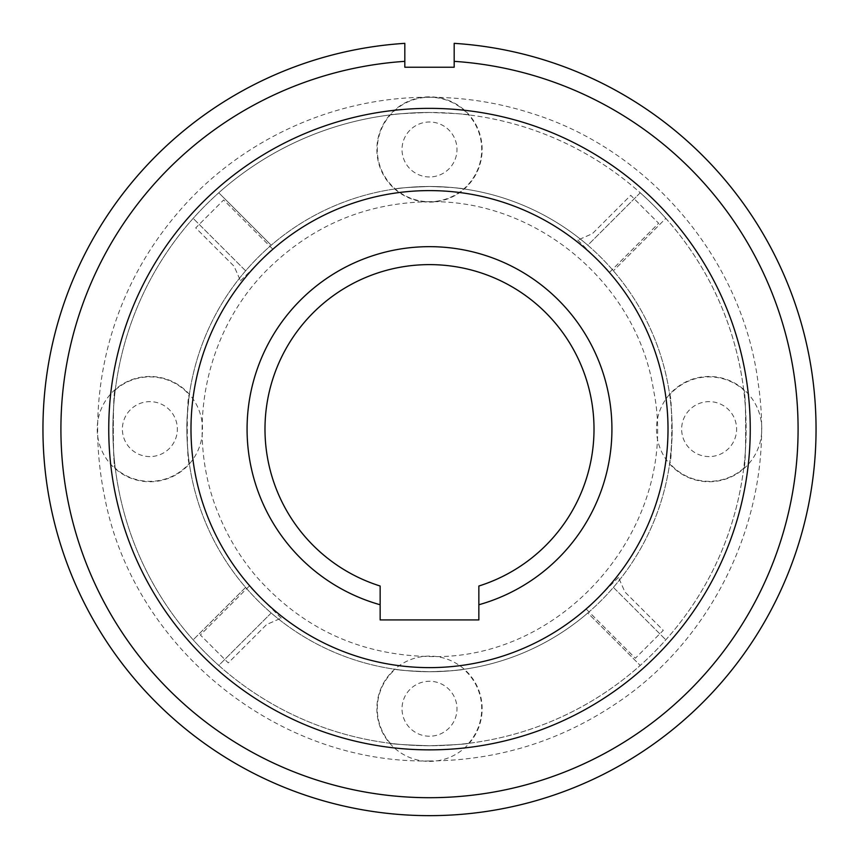 <?xml version="1.0" encoding="UTF-8"?>
<svg xmlns="http://www.w3.org/2000/svg" width="859" height="859" viewBox="0 0 859 859"><rect width="100%" height="100%" fill="white"/><g stroke="black" fill="none" stroke-linecap="round" stroke-linejoin="round"><path stroke-width="0.64" stroke-dasharray="4.29 3.22" d="M380.15 604.757L380.15 586.021A164.488 164.488 0 0 1 296.119 332.841A164.488 164.488 0 0 1 562.881 332.841A164.488 164.488 0 0 1 478.85 586.021L478.85 619.919L380.15 619.919L380.15 604.757A182.452 182.452 0 0 1 429.5 246.662A182.452 182.452 0 0 1 478.85 604.757M429.5 190.601A238.512 238.512 0 0 0 190.988 429.113A238.512 238.512 0 0 0 429.5 667.626A238.512 238.512 0 0 0 668.012 429.113A238.512 238.512 0 0 0 429.5 190.601A238.512 238.512 0 0 0 190.988 429.113A238.512 238.512 0 0 0 429.5 667.626A238.512 238.512 0 0 1 190.988 429.113A238.512 238.512 0 0 1 429.5 190.601A238.512 238.512 0 0 1 668.012 429.113A238.512 238.512 0 0 1 429.5 667.626A238.512 238.512 0 0 0 668.012 429.113A238.512 238.512 0 0 0 429.5 190.601A238.512 238.512 0 0 1 668.012 429.113A238.512 238.512 0 0 1 429.5 667.626A238.512 238.512 0 0 1 190.988 429.113A238.512 238.512 0 0 1 429.5 190.601A238.512 238.512 0 0 0 190.988 429.113A238.512 238.512 0 0 0 429.5 667.626A238.512 238.512 0 0 0 668.012 429.113A238.512 238.512 0 0 0 429.5 190.601A238.512 238.512 0 0 1 668.012 429.113A238.512 238.512 0 0 1 429.5 667.626A238.512 238.512 0 0 1 190.988 429.113A238.512 238.512 0 0 1 429.5 190.601A238.512 238.512 0 0 0 190.988 429.113A238.512 238.512 0 0 0 429.5 667.626A238.512 238.512 0 0 0 668.012 429.113A238.512 238.512 0 0 0 429.5 190.601A238.512 238.512 0 0 1 668.012 429.113A238.512 238.512 0 0 1 429.5 667.626A238.512 238.512 0 0 1 190.988 429.113A238.512 238.512 0 0 1 429.5 190.601M404.825 61.343L404.825 43.347A386.55 386.55 0 0 0 42.95 429.103A386.55 386.55 0 0 0 429.5 815.653A386.55 386.55 0 0 0 816.05 429.103A386.55 386.55 0 0 0 454.175 43.347L454.175 67.238L404.825 67.238L404.825 61.343A368.586 368.586 0 0 0 60.914 429.103A368.586 368.586 0 0 0 429.5 797.7A368.586 368.586 0 0 0 798.086 429.103A368.586 368.586 0 0 0 454.175 61.343M429.5 749.864A320.751 320.751 0 0 1 108.749 429.113A320.751 320.751 0 0 1 429.5 108.363A320.751 320.751 0 0 1 750.251 429.113A320.751 320.751 0 0 1 429.5 749.864A320.751 320.751 0 0 1 108.749 429.113A320.751 320.751 0 0 1 429.5 108.363A320.751 320.751 0 0 0 108.749 429.113A320.751 320.751 0 0 0 429.5 749.864A320.751 320.751 0 0 0 750.251 429.113A320.751 320.751 0 0 0 429.5 108.363A320.751 320.751 0 0 1 750.251 429.113A320.751 320.751 0 0 1 429.5 749.864A320.751 320.751 0 0 0 750.251 429.113A320.751 320.751 0 0 0 429.5 108.363A320.751 320.751 0 0 0 108.749 429.113A320.751 320.751 0 0 0 429.5 749.864A320.751 320.751 0 0 1 108.749 429.113A320.751 320.751 0 0 1 429.5 108.363A320.751 320.751 0 0 1 750.251 429.113A320.751 320.751 0 0 1 429.5 749.864A320.751 320.751 0 0 0 750.251 429.113A320.751 320.751 0 0 0 429.5 108.363A320.751 320.751 0 0 0 108.749 429.113A320.751 320.751 0 0 0 429.5 749.864A320.751 320.751 0 0 1 108.749 429.113A320.751 320.751 0 0 1 429.5 108.363A320.751 320.751 0 0 1 750.251 429.113A320.751 320.751 0 0 1 429.5 749.864A320.751 320.751 0 0 0 750.251 429.113A320.751 320.751 0 0 0 429.5 108.363A320.751 320.751 0 0 0 108.749 429.113A320.751 320.751 0 0 0 429.5 749.864M271.208 612.993L218.766 665.435A316.638 316.638 0 0 0 640.234 665.435L587.792 612.993A242.625 242.625 0 0 1 245.62 587.395A242.625 242.625 0 0 1 429.5 186.489A242.625 242.625 0 0 0 186.875 429.113A242.625 242.625 0 0 0 429.5 671.738C409.346 670.986 397.942 670.17 395.258 669.311C398.34 670.203 409.754 671.019 429.5 671.738A242.625 242.625 0 0 0 672.125 429.113A242.625 242.625 0 0 0 429.5 186.489C409.346 187.241 397.932 188.046 395.258 188.916C398.329 188.024 409.743 187.208 429.5 186.489A242.625 242.625 0 0 1 587.792 245.234L640.234 192.781A316.638 316.638 0 0 0 218.766 192.781L271.208 245.234L218.766 192.781A316.638 316.638 0 0 0 218.766 665.435L271.208 612.993M189.302 463.345C186.618 463.839 186.628 394.109 189.302 394.872L187.262 415.531C185.63 435.663 189.109 463.72 189.302 463.345A52.227 52.227 0 0 1 115.289 468.252C112.776 472.826 112.583 387.205 115.289 389.975C112.776 385.401 112.583 471.022 115.289 468.252M640.234 192.781L587.792 245.234A242.625 242.625 0 0 1 587.792 612.993L640.234 665.435A316.638 316.638 0 0 0 665.832 218.369L613.38 270.821L665.832 218.369A316.638 316.638 0 0 0 640.234 192.781M429.5 186.489C449.654 187.241 461.058 188.046 463.742 188.916L460.059 188.422C455.689 187.563 445.499 186.918 429.5 186.489M429.5 671.738C449.654 670.986 461.068 670.17 463.742 669.311L460.059 669.805C455.689 670.664 445.499 671.308 429.5 671.738M669.698 394.872C672.382 394.378 672.372 464.118 669.698 463.345L671.738 442.696C673.37 422.564 669.891 394.506 669.698 394.872A52.227 52.227 0 0 1 743.711 389.975C746.224 385.401 746.417 471.022 743.711 468.252C746.224 472.826 746.417 387.205 743.711 389.975M613.38 587.395L665.832 639.848L613.38 587.395M468.638 114.902C466.942 114.14 453.896 113.324 429.5 112.475C454.164 113.345 467.21 114.161 468.638 114.902A52.227 52.227 0 0 1 463.742 188.916A52.227 52.227 0 0 1 395.258 188.916A52.227 52.227 0 0 1 390.362 114.902C392.606 114.086 405.652 113.281 429.5 112.475A316.638 316.638 0 0 1 746.138 429.113A316.638 316.638 0 0 1 429.5 745.752C454.164 744.882 467.21 744.066 468.638 743.325C466.394 744.13 453.348 744.946 429.5 745.752C404.836 744.882 391.79 744.066 390.362 743.325C391.983 744.087 405.029 744.893 429.5 745.752A316.638 316.638 0 0 1 112.862 429.113A316.638 316.638 0 0 1 429.5 112.475C404.836 113.345 391.79 114.161 390.362 114.902A52.227 52.227 0 0 1 468.638 114.902M429.5 736.227A27.477 27.477 0 0 1 402.023 708.739A27.477 27.477 0 0 1 429.5 681.262A27.477 27.477 0 0 1 456.977 708.739A27.477 27.477 0 0 1 429.5 736.227M149.863 456.591A27.477 27.477 0 0 1 122.386 429.113A27.477 27.477 0 0 1 149.863 401.636A27.477 27.477 0 0 1 177.351 429.113A27.477 27.477 0 0 1 149.863 456.591M429.5 176.954A27.477 27.477 0 0 1 402.023 149.477A27.477 27.477 0 0 1 429.5 121.999A27.477 27.477 0 0 1 456.977 149.477A27.477 27.477 0 0 1 429.5 176.954M709.137 456.591A27.477 27.477 0 0 1 681.649 429.113A27.477 27.477 0 0 1 709.137 401.636A27.477 27.477 0 0 1 736.614 429.113A27.477 27.477 0 0 1 709.137 456.591M468.638 743.325A52.227 52.227 0 0 0 463.742 669.311M390.362 743.325A52.227 52.227 0 0 1 395.258 669.311M115.289 389.975A52.227 52.227 0 0 1 189.302 394.872M743.711 468.252A52.227 52.227 0 0 1 669.698 463.345M245.62 587.395L193.168 639.848L245.62 587.395M245.62 270.821L193.168 218.369L245.62 270.821M618.501 577.409L586.525 609.396L635.37 658.241L663.288 630.334L624.901 591.948L618.501 577.409L624.901 591.948L663.288 630.334L635.37 658.241L586.525 609.396L618.501 577.409M281.204 618.115L249.217 586.128L200.362 634.984L228.279 662.901L266.666 624.514L281.204 618.115L266.666 624.514L228.279 662.901L200.362 634.984L249.217 586.128L281.204 618.115M240.499 280.818L272.475 248.831L223.63 199.975L195.712 227.893L234.099 266.279L240.499 280.818L234.099 266.279L195.712 227.893L223.63 199.975L272.475 248.831L240.499 280.818M577.796 240.101L609.783 272.088L658.638 223.243L630.721 195.326L592.334 233.712L577.796 240.101L592.334 233.712L630.721 195.326L658.638 223.243L609.783 272.088L577.796 240.101M429.5 201.704C367.083 202.627 313.481 224.822 268.695 268.309C204.324 331.102 183.955 433.494 219.399 516.141C228.612 538.303 241.003 558.533 256.583 576.797C302.583 628.605 360.222 655.181 429.5 656.523C565.684 660.958 681.305 523.399 653.516 390.018C637.12 283.889 536.875 199.621 429.5 201.704M429.5 760.967C276.501 763.78 132.812 646.795 104.54 496.405C94.297 446.197 95.478 396.257 108.073 346.585C120.958 296.989 143.99 252.653 177.158 213.59C238.963 140.436 333.743 96.745 429.5 97.26C464.536 97.292 498.714 102.704 532.054 113.495C650.005 150.185 742.348 259.923 758.046 382.352C777.137 504.297 719.069 635.445 616.032 703.585C559.596 741.392 497.425 760.516 429.5 760.967M376.865 708.739A52.635 52.635 0 0 0 429.5 761.385A52.635 52.635 0 0 0 482.135 708.739A52.635 52.635 0 0 0 429.5 656.104A52.635 52.635 0 0 0 376.865 708.739M149.863 376.478A52.635 52.635 0 0 0 97.228 429.113A52.635 52.635 0 0 0 149.863 481.749A52.635 52.635 0 0 0 202.509 429.113A52.635 52.635 0 0 0 149.863 376.478M482.135 149.477A52.635 52.635 0 0 0 429.5 96.842A52.635 52.635 0 0 0 376.865 149.477A52.635 52.635 0 0 0 429.5 202.123A52.635 52.635 0 0 0 482.135 149.477M709.137 481.749A52.635 52.635 0 0 0 761.772 429.113A52.635 52.635 0 0 0 709.137 376.478A52.635 52.635 0 0 0 656.491 429.113A52.635 52.635 0 0 0 709.137 481.749"/><path stroke-width="1.29" d="M478.85 604.757L478.85 586.021A164.488 164.488 0 0 0 429.5 264.615A164.488 164.488 0 0 0 380.15 586.021L380.15 604.757A182.452 182.452 0 0 1 429.5 246.662A182.452 182.452 0 0 1 478.85 604.757L478.85 619.919L380.15 619.919L380.15 604.757M429.5 190.601A238.512 238.512 0 0 1 668.012 429.113A238.512 238.512 0 0 1 429.5 667.626A238.512 238.512 0 0 1 190.988 429.113A238.512 238.512 0 0 1 429.5 190.601A238.512 238.512 0 0 0 190.988 429.113A238.512 238.512 0 0 0 429.5 667.626A238.512 238.512 0 0 0 668.012 429.113A238.512 238.512 0 0 0 429.5 190.601M454.175 43.347A386.55 386.55 0 0 1 816.05 429.103A386.55 386.55 0 0 1 429.5 815.653A386.55 386.55 0 0 1 42.95 429.103A386.55 386.55 0 0 1 404.825 43.347L404.825 61.343A368.586 368.586 0 0 0 60.914 429.103A368.586 368.586 0 0 0 429.5 797.7A368.586 368.586 0 0 0 798.086 429.103A368.586 368.586 0 0 0 454.175 61.343L454.175 43.347M454.175 61.343L454.175 67.238L404.825 67.238L404.825 61.343M429.5 108.363A320.751 320.751 0 0 0 108.749 429.113A320.751 320.751 0 0 0 429.5 749.864A320.751 320.751 0 0 0 750.251 429.113A320.751 320.751 0 0 0 429.5 108.363A320.751 320.751 0 0 1 750.251 429.113A320.751 320.751 0 0 1 429.5 749.864A320.751 320.751 0 0 1 108.749 429.113A320.751 320.751 0 0 1 429.5 108.363"/></g></svg>
